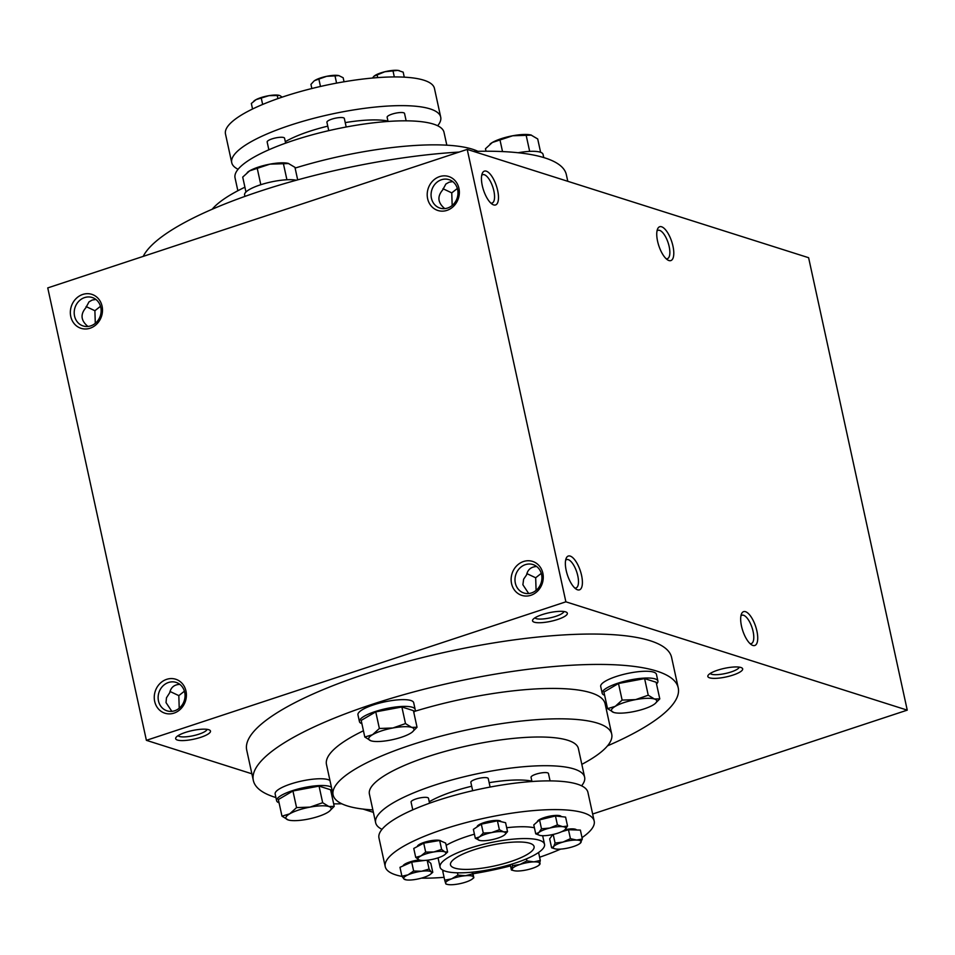 <?xml version="1.0" encoding="UTF-8"?>
<svg xmlns="http://www.w3.org/2000/svg" width="955" height="955" viewBox="0 0 955 955"><rect width="100%" height="100%" fill="white"/><g stroke="black" fill="none" stroke-linecap="round" stroke-linejoin="round"><path stroke-width="1.43" d="M238.093 169.274A106.936 26.227 -12.3 0 1 231.743 162.696L225.487 133.998A106.936 26.227 -12.3 0 1 283.838 96.586A106.936 26.227 -12.3 0 1 434.453 88.445L440.709 117.143A106.936 26.227 -12.3 0 1 437.665 125.762M231.743 162.696A106.936 26.227 -12.3 0 1 290.093 125.284A106.936 26.227 -12.3 0 1 440.709 117.143M285.33 141.686A62.385 15.304 -12.3 0 1 309.313 131.384A62.385 15.304 -12.3 0 1 327.768 126.156M345.233 122.61A62.385 15.304 -12.3 0 1 387.957 121.046M285.641 143.143L284.566 138.212A8.917 2.185 167.7 0 0 272.02 138.893A8.917 2.185 167.7 0 0 267.161 142.008L268.856 149.792M346.188 127.003L344.337 118.48A8.917 2.185 167.7 0 0 331.779 119.16A8.917 2.185 167.7 0 0 326.92 122.276L328.747 130.656M406.15 120.831L404.55 113.466A8.917 2.185 167.7 0 0 391.992 114.146A8.917 2.185 167.7 0 0 387.133 117.262L388.04 121.44M237.855 190.737L235.049 177.893A106.936 26.227 -12.3 0 1 293.4 140.481A106.936 26.227 -12.3 0 1 444.015 132.327L446.821 145.184M252.55 109.001L251.344 103.486L256.059 99.63A14.253 3.498 -12.3 0 1 269 95.655L256.059 99.63A14.253 3.498 -12.3 0 0 254.185 100.836L253.779 101.158M262.649 104.453L261.288 98.198M277.237 95.524L269 95.655A14.253 3.498 -12.3 0 1 279.218 95.369A14.253 3.498 -12.3 0 1 279.361 95.405L277.237 95.524L277.905 98.604M282.191 97.135L279.97 95.619M311.843 88.517L310.948 84.398L313.944 81.103A14.253 3.498 -12.3 0 1 314.661 80.578A14.253 3.498 -12.3 0 1 326.682 76.316L314.661 80.578M320.474 86.463L318.886 79.181M335.002 75.863L326.682 76.316A14.253 3.498 -12.3 0 1 338.822 75.6L335.002 75.863L336.578 83.109M344.039 81.784L343.167 77.749L338.822 75.6A14.253 3.498 -12.3 0 1 338.989 75.636L338.822 75.6M404.263 77.164L403.177 72.15L397.841 70.384L384.817 71.756L373.978 76.221L372.45 78.035M394.32 76.937L393.03 71.016M377.714 77.606L377.13 74.92M374.157 76.078L373.978 76.221A14.253 3.498 -12.3 0 1 374.157 76.078A14.253 3.498 -12.3 0 1 384.817 71.756A14.253 3.498 -12.3 0 1 397.841 70.384A14.253 3.498 -12.3 0 1 399.202 70.622A14.253 3.498 -12.3 0 1 399.345 70.658M424.784 860.431L411.701 862.09L399.978 867.319L401.924 876.236L408.048 874.84L413.646 871.02L421.621 871.235L429.082 869.05L431.194 871.879L432.782 872.309L430.466 874.255A14.253 3.498 167.7 0 0 431.194 871.879A14.253 3.498 167.7 0 0 421.621 871.235A14.253 3.498 167.7 0 0 408.048 874.84A14.253 3.498 167.7 0 0 404.037 879.077L401.924 876.236M432.782 872.309L430.836 863.38L427.243 860.216M447.608 852.015L445.663 843.086L439.658 840.484L423.722 843.158L413.766 848.446L415.712 857.363L420.952 855.931L425.667 852.087L433.904 851.956L441.604 849.413L444.875 851.92L447.608 852.015L445.173 854.331M507.535 831.626L505.589 822.709L497.424 820.823L481.32 824.141L473.37 829.358L475.315 838.275L479.553 836.878L483.266 833.07L491.586 832.605L499.37 829.74L503.715 831.889L507.535 831.626L505.1 834.443M567.545 826.039L565.599 817.11L555.464 815.976L539.551 819.879L533.785 824.905L535.731 833.834L538.883 832.521L541.497 828.797L549.722 828.057L557.41 824.905L562.746 826.672L567.545 826.039L564.93 829.764A14.253 3.498 167.7 0 0 562.746 826.672A14.253 3.498 167.7 0 0 549.722 828.057A14.253 3.498 167.7 0 0 538.883 832.521A14.253 3.498 167.7 0 0 539.706 835.362A14.253 3.498 167.7 0 0 541.067 835.601A14.253 3.498 167.7 0 0 554.091 834.228A14.253 3.498 167.7 0 0 564.751 829.907A14.253 3.498 167.7 0 0 564.93 829.764M568.476 829.74L570.422 838.669L576.629 840.054L582.323 839.027L580.377 830.098L568.476 829.74L561.719 831.674M552.838 834.515L549.662 838.872L551.608 847.789L553.602 846.631L555.07 843.05L563.008 842.071L570.422 838.669M444.075 870.757L442.762 871.258L444.708 880.176L451.584 878.863L457.946 875.126L465.491 875.723L472.51 873.909L473.847 877.752L472.618 872.142M581.583 785.834A106.936 26.227 167.7 0 0 584.627 777.215L578.372 748.505A106.936 26.227 167.7 0 0 427.756 756.658A106.936 26.227 167.7 0 0 369.406 794.071L375.661 822.768A106.936 26.227 167.7 0 0 382.012 829.346M474.42 834.181A53.468 13.119 167.7 0 0 466.649 836.568A53.468 13.119 167.7 0 0 446.164 845.354M534.406 827.782A53.468 13.119 167.7 0 0 506.687 827.734M582.013 837.642A106.936 26.227 167.7 0 0 594.189 821.097A106.936 26.227 167.7 0 0 443.586 829.25A106.936 26.227 167.7 0 0 385.235 866.663A106.936 26.227 167.7 0 0 402.043 876.427M421.406 878.146A106.936 26.227 167.7 0 0 444.087 877.335M472.976 873.765A106.936 26.227 167.7 0 0 510.507 865.91M539.611 857.244A106.936 26.227 167.7 0 0 560.609 849.114M576.557 829.99A12.26 3.008 167.7 0 0 565.062 829.644M561.289 816.632A12.26 3.008 167.7 0 0 544.04 817.647A12.26 3.008 167.7 0 0 537.331 821.813M501.077 821.658A12.26 3.008 167.7 0 0 483.827 822.661A12.26 3.008 167.7 0 0 477.118 826.899M441.174 841.14A12.26 3.008 167.7 0 0 424.056 842.405A12.26 3.008 167.7 0 0 417.359 846.536M419.138 859.942A12.26 3.008 167.7 0 0 409.755 861.983A12.26 3.008 167.7 0 0 403.058 865.946M594.189 821.097L587.934 792.399A106.936 26.227 167.7 0 0 437.318 800.541A106.936 26.227 167.7 0 0 378.968 837.965L385.235 866.663M471.686 786.228A62.385 15.304 167.7 0 0 453.231 791.456A62.385 15.304 167.7 0 0 429.249 801.758M531.875 781.118A62.385 15.304 167.7 0 0 489.151 782.682M584.627 777.215A106.936 26.227 167.7 0 0 434.012 785.356A106.936 26.227 167.7 0 0 375.661 822.768M550.068 780.892L548.468 773.538A8.917 2.185 167.7 0 0 535.91 774.207A8.917 2.185 167.7 0 0 531.052 777.334L531.959 781.512M490.106 787.063L488.256 778.552A8.917 2.185 167.7 0 0 475.697 779.232A8.917 2.185 167.7 0 0 470.839 782.348L472.665 790.716M429.559 803.215L428.485 798.285A8.917 2.185 167.7 0 0 415.938 798.965A8.917 2.185 167.7 0 0 411.08 802.081L412.775 809.864M446.033 884.02L445.639 883.303A14.253 3.498 167.7 0 0 447.346 884.402A14.253 3.498 167.7 0 0 453.577 884.616A14.253 3.498 167.7 0 0 467.484 881.489A14.253 3.498 167.7 0 0 472.391 878.934A14.253 3.498 167.7 0 0 473.441 877.036L473.847 877.752M472.14 872.19L472.51 873.909M457.445 872.822L457.946 875.126M473.441 877.036A14.253 3.498 167.7 0 0 465.491 875.723A14.253 3.498 167.7 0 0 451.584 878.863A14.253 3.498 167.7 0 0 445.639 883.303L444.708 880.176M538.584 852.493L540.315 860.455L539.241 864.788M526.492 858.855L526.933 860.885L533.893 861.876L540.315 860.455M512.119 864.048L512.477 865.66L519.974 864.478L526.933 860.885M510.221 864.621L511.403 870.005L512.477 865.66M513.921 870.662A14.253 3.498 167.7 0 0 518.35 870.996A14.253 3.498 167.7 0 0 532.269 868.382A14.253 3.498 167.7 0 0 538.966 865.206A14.253 3.498 167.7 0 0 540.041 863.833A14.253 3.498 167.7 0 0 533.893 861.876A14.253 3.498 167.7 0 0 519.974 864.478A14.253 3.498 167.7 0 0 512.202 869.038A14.253 3.498 167.7 0 0 513.921 870.662L511.403 870.005M582.323 839.027L580.079 843.384A14.253 3.498 167.7 0 0 580.855 842.597A14.253 3.498 167.7 0 0 576.629 840.054A14.253 3.498 167.7 0 0 563.008 842.071A14.253 3.498 167.7 0 0 553.602 846.631A14.253 3.498 167.7 0 0 555.034 848.84A14.253 3.498 167.7 0 0 557.816 849.174A14.253 3.498 167.7 0 0 571.436 847.157A14.253 3.498 167.7 0 0 580.079 843.384M553.196 834.431L555.07 843.05M555.034 848.84L551.608 847.789M555.464 815.976L557.41 824.905M539.551 819.879L541.497 828.797M539.706 835.362L535.731 833.834M497.424 820.823L499.37 829.74M481.32 824.141L483.266 833.07M479.494 840.388L479.494 840.388A14.253 3.498 167.7 0 1 479.553 836.878A14.253 3.498 167.7 0 1 491.586 832.605A14.253 3.498 167.7 0 1 503.715 831.889A14.253 3.498 167.7 0 1 504.538 834.933A14.253 3.498 167.7 0 1 503.822 835.446A14.253 3.498 167.7 0 1 491.801 839.72A14.253 3.498 167.7 0 1 479.661 840.436L479.494 840.388A14.253 3.498 167.7 0 0 479.661 840.436L475.315 838.275M439.658 840.484L441.604 849.413M423.722 843.158L425.667 852.087M418.982 859.87A14.253 3.498 167.7 0 0 419.734 860.121A14.253 3.498 167.7 0 0 429.953 859.834A14.253 3.498 167.7 0 0 442.905 855.859A14.253 3.498 167.7 0 0 444.779 854.665A14.253 3.498 167.7 0 0 444.875 851.92A14.253 3.498 167.7 0 0 433.904 851.956A14.253 3.498 167.7 0 0 420.952 855.931A14.253 3.498 167.7 0 0 418.982 859.87L415.712 857.363M405.636 879.507L404.037 879.077A14.253 3.498 167.7 0 0 405.421 879.71A14.253 3.498 167.7 0 0 413.611 879.722A14.253 3.498 167.7 0 0 427.183 876.129A14.253 3.498 167.7 0 0 430.466 874.255M411.701 862.09L413.646 871.02M427.16 860.228L429.082 869.05M518.123 152.74A28.519 6.995 -12.3 0 1 543.061 154.376L543.753 157.563M540.614 152.299L537.701 138.953L530.992 135.013A23.171 5.682 -12.3 0 1 531.135 135.049M531.493 135.156L512.668 135.777L492.326 142.486L485.462 148.729L486 151.224M529.667 151.379L526.157 135.288M502.521 151.582L500.038 140.182M490.046 144.074A23.171 5.682 -12.3 0 1 490.273 143.883A23.171 5.682 -12.3 0 1 492.326 142.486A23.171 5.682 -12.3 0 1 512.668 135.777A23.171 5.682 -12.3 0 1 530.968 135.013L530.992 135.013M244.922 196.396L244.599 194.904A28.519 6.995 -12.3 0 1 260.154 184.924A28.519 6.995 -12.3 0 1 296.301 180.244M297.685 179.862L294.952 167.328L288.255 163.389A23.171 5.682 -12.3 0 1 288.398 163.436M288.756 163.544L269.919 164.153L249.577 170.873L242.713 177.105L245.96 192.003M286.918 179.755L283.408 163.663M260.81 184.709L257.289 168.558M247.297 172.449A23.171 5.682 -12.3 0 1 247.524 172.258A23.171 5.682 -12.3 0 1 249.577 170.873A23.171 5.682 -12.3 0 1 269.919 164.153A23.171 5.682 -12.3 0 1 288.219 163.389L288.255 163.389M656.539 683.983A28.519 6.995 167.7 0 0 657.9 681.082L656.431 674.326A28.519 6.995 167.7 0 0 616.262 676.498A28.519 6.995 167.7 0 0 600.707 686.478L602.175 693.235A28.519 6.995 167.7 0 0 604.634 695.3M657.9 681.082A28.519 6.995 167.7 0 0 617.742 683.255A28.519 6.995 167.7 0 0 602.175 693.235M659.786 698.881L656.157 682.264L644.613 678.599L618.494 683.494L603.918 692.041L607.547 708.646L615.259 706.342L622.123 700.099L635.612 699.621L648.242 695.216L654.438 699L659.786 698.881L654.963 703.716A23.171 5.682 167.7 0 0 654.438 699A23.171 5.682 167.7 0 0 635.612 699.621A23.171 5.682 167.7 0 0 615.259 706.342A23.171 5.682 167.7 0 0 613.743 712.442L607.547 708.646M618.494 683.494L622.123 700.099M644.613 678.599L648.242 695.216M613.743 712.442A23.171 5.682 167.7 0 0 614.268 712.597A23.171 5.682 167.7 0 0 632.568 711.833A23.171 5.682 167.7 0 0 652.922 705.112A23.171 5.682 167.7 0 0 654.963 703.716M329.976 780.557A28.519 6.995 167.7 0 0 290.702 783.995A28.519 6.995 167.7 0 0 275.147 793.975L276.616 800.732A28.519 6.995 167.7 0 0 279.075 802.797M331.445 787.314A28.519 6.995 167.7 0 0 292.17 790.752A28.519 6.995 167.7 0 0 276.616 800.732M330.967 791.48A28.519 6.995 167.7 0 0 332.054 790.107M334.214 806.378L330.597 789.773L319.054 786.108L292.934 790.991L278.359 799.538L281.976 816.155L289.699 813.839L296.563 807.608L310.041 807.118L322.671 802.713L328.878 806.509L334.214 806.378L329.403 811.225A23.171 5.682 167.7 0 0 328.878 806.509A23.171 5.682 167.7 0 0 310.041 807.118A23.171 5.682 167.7 0 0 289.699 813.839A23.171 5.682 167.7 0 0 288.183 819.939L281.976 816.155M292.934 790.991L296.563 807.608M319.054 786.108L322.671 802.713M288.183 819.939A23.171 5.682 167.7 0 0 288.708 820.094A23.171 5.682 167.7 0 0 307.009 819.33A23.171 5.682 167.7 0 0 327.362 812.61A23.171 5.682 167.7 0 0 329.403 811.225M413.79 712.358A28.519 6.995 167.7 0 0 415.162 709.458L413.682 702.701A28.519 6.995 167.7 0 0 373.524 704.874A28.519 6.995 167.7 0 0 357.958 714.853L359.438 721.61A28.519 6.995 167.7 0 0 361.885 723.675M415.162 709.458A28.519 6.995 167.7 0 0 374.993 711.63A28.519 6.995 167.7 0 0 359.438 721.61M417.037 727.256L413.42 710.639L401.876 706.987L375.757 711.869L361.181 720.416L364.798 737.033L372.51 734.717L379.374 728.486L392.863 727.997L405.493 723.592L411.689 727.388L417.037 727.256L412.226 732.103A23.171 5.682 167.7 0 0 411.689 727.388A23.171 5.682 167.7 0 0 392.863 727.997A23.171 5.682 167.7 0 0 372.51 734.717A23.171 5.682 167.7 0 0 370.994 740.817L364.798 737.033M375.757 711.869L379.374 728.486M401.876 706.987L405.493 723.592M370.994 740.817A23.171 5.682 167.7 0 0 371.531 740.973A23.171 5.682 167.7 0 0 389.831 740.209A23.171 5.682 167.7 0 0 410.173 733.488A23.171 5.682 167.7 0 0 412.226 732.103M86.081 306.567L94.891 310.721L95.297 323.327M87.92 326.455C80.9 320.641 80.184 314.434 85.795 307.832L89.018 301.852L92.265 300.025L95.906 299.452M84.577 297.59A14.934 13.31 -72.4 0 0 74.215 311.879A14.934 13.31 -72.4 0 0 83.145 325.953A14.934 13.31 -72.4 0 0 100.359 315.747A14.934 13.31 -72.4 0 0 92.181 297.494A14.934 13.31 -72.4 0 0 84.577 297.59M100.49 306.304L94.891 310.721M179.827 684.353C174.24 684.604 170.873 687.397 169.715 692.721L166.468 697.807L166.027 702.593L171.84 711.356M179.218 708.228L178.824 695.622L170.002 691.468M178.824 695.622L184.411 691.205M174.669 710.771A14.934 13.31 107.6 0 1 167.077 710.854A14.934 13.31 107.6 0 1 158.9 692.602A14.934 13.31 107.6 0 1 176.102 682.395A14.934 13.31 107.6 0 1 185.031 696.47A14.934 13.31 107.6 0 1 174.669 710.771M750.057 643.622A14.934 5.682 71.7 0 0 751.322 643.575A14.934 5.682 71.7 0 0 752.039 627.614A14.934 5.682 71.7 0 0 741.963 615.223A14.934 5.682 71.7 0 0 740.913 615.939M574.755 588.005A14.934 5.682 71.7 0 0 576.02 587.946A14.934 5.682 71.7 0 0 576.736 571.997A14.934 5.682 71.7 0 0 566.661 559.594A14.934 5.682 71.7 0 0 565.611 560.31M536.089 590.393L535.683 577.775L541.282 573.37M535.683 577.775L526.874 573.621M536.698 566.518C531.111 566.769 527.733 569.562 526.575 574.886L523.627 579.196L522.886 584.758L528.7 593.521M531.541 592.924A14.934 13.31 107.6 0 1 523.937 593.019A14.934 13.31 107.6 0 1 515.76 574.767A14.934 13.31 107.6 0 1 532.974 564.56A14.934 13.31 107.6 0 1 541.903 578.635A14.934 13.31 107.6 0 1 531.541 592.924M656.992 231.038A14.934 5.682 -108.3 0 1 658.043 230.322A14.934 5.682 -108.3 0 1 669.168 246.545A14.934 5.682 -108.3 0 1 667.402 258.674A14.934 5.682 -108.3 0 1 666.136 258.721M481.69 175.41A14.934 5.682 -108.3 0 1 482.741 174.693A14.934 5.682 -108.3 0 1 493.866 190.916A14.934 5.682 -108.3 0 1 492.1 203.045A14.934 5.682 -108.3 0 1 490.834 203.105M441.449 179.743A14.934 13.31 -72.4 0 0 431.087 194.044A14.934 13.31 -72.4 0 0 440.016 208.118A14.934 13.31 -72.4 0 0 457.218 197.912A14.934 13.31 -72.4 0 0 449.041 179.659A14.934 13.31 -72.4 0 0 441.449 179.743M452.765 181.617L449.137 182.19L445.878 184.017L442.654 189.985C437.056 196.599 437.76 202.806 444.779 208.62M457.361 188.469L451.763 192.874L452.169 205.492M442.953 188.72L451.763 192.874M47.75 287.909L467.222 149.398L565.873 601.817L146.39 740.328L47.75 287.909M592.649 814.018L907.25 710.138L808.61 257.707L467.222 149.398M497.651 190.475A17.823 6.78 -108.3 0 1 492.41 204.334A17.823 6.78 -108.3 0 1 483.528 190.164A17.823 6.78 -108.3 0 1 482.227 173.488A17.823 6.78 -108.3 0 1 489.903 173.798A17.823 6.78 -108.3 0 1 497.651 190.475M566.196 570.493A17.823 6.78 71.7 0 0 576.331 589.235A17.823 6.78 71.7 0 0 580.318 570.815A17.823 6.78 71.7 0 0 566.148 558.389A17.823 6.78 71.7 0 0 566.196 570.493M672.953 246.092A17.823 6.78 -108.3 0 1 667.712 259.963A17.823 6.78 -108.3 0 1 658.831 245.781A17.823 6.78 -108.3 0 1 657.529 229.105A17.823 6.78 -108.3 0 1 665.205 229.415A17.823 6.78 -108.3 0 1 672.953 246.092M741.498 626.122A17.823 6.78 71.7 0 0 751.633 644.864A17.823 6.78 71.7 0 0 755.632 626.432A17.823 6.78 71.7 0 0 741.45 614.005A17.823 6.78 71.7 0 0 741.498 626.122M907.25 710.138L565.873 601.817M200.765 737.308A17.823 4.369 -12.3 0 1 182.405 740.591A17.823 4.369 -12.3 0 1 175.995 737.463A17.823 4.369 -12.3 0 1 192.146 730.599A17.823 4.369 -12.3 0 1 209.682 730.121A17.823 4.369 -12.3 0 1 200.765 737.308M732.939 675.101A17.823 4.369 -12.3 0 1 714.579 678.372A17.823 4.369 -12.3 0 1 708.168 675.245A17.823 4.369 -12.3 0 1 724.32 668.381A17.823 4.369 -12.3 0 1 741.856 667.903A17.823 4.369 -12.3 0 1 732.939 675.101M557.636 619.473A17.823 4.369 -12.3 0 1 539.277 622.744A17.823 4.369 -12.3 0 1 532.866 619.628A17.823 4.369 -12.3 0 1 549.018 612.764A17.823 4.369 -12.3 0 1 566.554 612.286A17.823 4.369 -12.3 0 1 557.636 619.473M253.338 780.474L246.712 750.081A217.442 53.337 -12.3 0 1 365.359 674.003A217.442 53.337 -12.3 0 1 671.604 657.446L678.229 687.827A217.442 53.337 167.7 0 0 371.984 704.384A217.442 53.337 167.7 0 0 253.338 780.474A217.442 53.337 167.7 0 0 275.923 797.544M373.393 812.359L363.079 809.088M251.881 773.801L146.39 740.328M82.739 294.45A17.823 15.889 -72.4 0 0 74.705 324.246A17.823 15.889 -72.4 0 0 101.815 315.293A17.823 15.889 -72.4 0 0 82.739 294.45M174.013 713.11A17.823 15.889 107.6 0 1 154.937 692.268A17.823 15.889 107.6 0 1 182.047 683.314A17.823 15.889 107.6 0 1 174.013 713.11M439.598 176.615A17.823 15.889 -72.4 0 0 431.565 206.411A17.823 15.889 -72.4 0 0 458.675 197.458A17.823 15.889 -72.4 0 0 439.598 176.615M530.885 595.275A17.823 15.889 107.6 0 1 511.808 574.433A17.823 15.889 107.6 0 1 538.918 565.479A17.823 15.889 107.6 0 1 530.885 595.275M473.835 849.843A42.772 10.493 167.7 0 0 450.497 864.812A42.772 10.493 167.7 0 0 494.523 865.946A42.772 10.493 167.7 0 0 534.084 846.584A42.772 10.493 167.7 0 0 473.835 849.843M469.227 848.386A53.468 13.119 167.7 0 0 440.052 867.092A53.468 13.119 167.7 0 0 495.084 868.513A53.468 13.119 167.7 0 0 544.529 844.304A53.468 13.119 167.7 0 0 469.227 848.386M581.822 764.358A142.582 34.977 167.7 0 0 611.725 734.168A142.582 34.977 167.7 0 0 410.901 745.019A142.582 34.977 167.7 0 0 333.104 794.918A142.582 34.977 167.7 0 0 372.856 809.924M363.437 730.778A142.582 34.977 167.7 0 0 326.479 764.525L333.104 794.918M611.725 734.168L605.1 703.775A142.582 34.977 167.7 0 0 414.661 711.344M333.677 803.871A217.442 53.337 167.7 0 0 341.795 803.788M607.511 745.855A217.442 53.337 167.7 0 0 678.229 687.827M459.116 152.072A217.442 53.337 167.7 0 0 260.094 191.191A217.442 53.337 167.7 0 0 143.226 256.37M567.795 181.307L566.339 174.634A217.442 53.337 167.7 0 0 473.632 151.427M244.91 187.192A142.582 34.977 167.7 0 0 212.165 209.252M477.882 151.32A142.582 34.977 167.7 0 0 295.119 168.068M563.928 611.51A14.934 3.665 -12.3 0 1 555.786 616.333A14.934 3.665 -12.3 0 1 534.919 617.837M739.23 667.127A14.934 3.665 -12.3 0 1 731.088 671.962A14.934 3.665 -12.3 0 1 710.222 673.454M207.068 729.345A14.934 3.665 -12.3 0 1 198.915 734.18A14.934 3.665 -12.3 0 1 178.06 735.672M447.346 884.402L445.985 884.055M472.391 878.934L473.823 877.776M538.966 865.206L539.623 864.669M438.035 857.865L440.052 867.092M542.655 835.709L544.529 844.304"/></g></svg>
